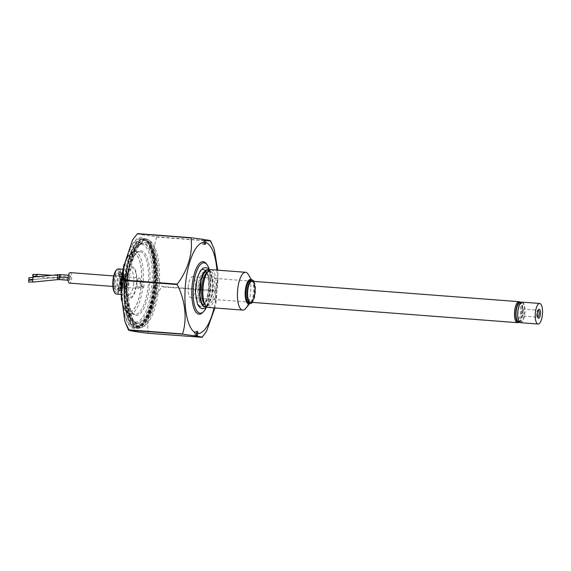 <?xml version="1.0" encoding="UTF-8"?>
<svg xmlns="http://www.w3.org/2000/svg" width="571" height="571" viewBox="0 0 571 571"><rect width="100%" height="100%" fill="white"/><g stroke="black" fill="none" stroke-linecap="round" stroke-linejoin="round"><path stroke-width="0.43" stroke-dasharray="2.85 2.14" d="M208.344 289.04A18.215 6.324 -85.6 0 1 197.587 303.172A18.215 6.324 -85.6 0 1 200.335 271.746A18.215 6.324 -85.6 0 1 208.344 289.04M209.343 269.612A25.274 8.772 -85.6 0 1 210.77 289.447A25.274 8.772 -85.6 0 1 206.466 307.248M206.345 263.781A26.33 9.136 -85.6 0 1 210.149 289.433A26.33 9.136 -85.6 0 1 202.612 312.558M156.547 236.815L210.121 240.912A55.815 19.364 94.4 0 1 210.228 241.148L156.654 237.051A55.815 19.364 -85.6 0 0 156.547 236.815C143.735 235.252 137.39 234.189 137.511 233.61M156.654 237.051C151.857 251.847 153.87 270.647 161.993 286.464L215.56 290.56L218.115 277.863L217.729 270.169M210.228 241.148L214.275 249.384M215.56 290.56A55.815 19.364 94.4 0 1 215.524 290.989L161.95 286.885A55.815 19.364 -85.6 0 0 161.971 286.678A55.815 19.364 -85.6 0 0 161.993 286.464M155.055 285.764A43.703 15.16 -85.6 0 1 136.719 326.812A43.703 15.16 -85.6 0 1 124.935 282.081A43.703 15.16 -85.6 0 1 143.385 239.663A43.703 15.16 -85.6 0 1 155.055 285.764M153.421 285.671A44.674 15.503 -85.6 0 1 138.054 326.862A44.674 15.503 -85.6 0 1 122.622 281.91A44.674 15.503 -85.6 0 1 144.713 239.82A44.674 15.503 -85.6 0 1 153.421 285.671M148.103 333.286A55.815 19.364 -85.6 0 0 148.253 333.1C146.033 318.275 151.265 300.689 161.95 286.885M195.767 335.798L195.774 332.95A1.684 0.585 94.4 0 0 195.318 331.173A1.684 0.585 94.4 0 0 194.611 332.757L193.976 335.841M195.589 335.049L196.231 335.091M196.288 334.991L194.433 334.849M204.554 240.726L203.847 240.669L204.232 239.82M204.09 239.492L202.42 239.363L202.505 242.575A1.684 0.585 94.4 0 0 202.955 244.352A1.684 0.585 94.4 0 0 203.661 242.768L203.847 240.669M202.691 240.477L204.546 240.619M202.42 239.363L204.161 239.663M210.613 240.805L210.121 240.912M201.677 337.39A55.815 19.364 94.4 0 0 201.82 337.197L206.559 331.151M215.524 290.989L215.909 303.258L214.889 307.976M148.253 333.1L201.82 337.197M204.061 302.095A17.373 6.031 94.4 0 0 210.135 304.307A17.373 6.031 94.4 0 0 214.689 289.497A17.373 6.031 94.4 0 0 212.676 273.338A17.373 6.031 94.4 0 0 206.188 274.344M209.343 289.062A16.53 5.739 94.4 0 0 204.932 271.625A16.53 5.739 94.4 0 0 197.951 287.67A16.53 5.739 94.4 0 0 202.405 304.593A16.53 5.739 94.4 0 0 209.343 289.062M248.328 274.458A18.957 6.574 -85.6 0 1 250.648 292.302A18.957 6.574 -85.6 0 1 245.73 308.39M211.02 269.662A18.957 6.574 -85.6 0 1 216.088 289.654A18.957 6.574 -85.6 0 1 208.13 307.462M253.974 281.396A11.791 4.09 -85.6 0 1 255.38 292.438A11.791 4.09 -85.6 0 1 252.368 302.394M155.419 285.828A44.759 15.524 -85.6 0 1 136.633 327.868A44.759 15.524 -85.6 0 1 124.564 282.053A44.759 15.524 -85.6 0 1 143.464 238.614A44.759 15.524 -85.6 0 1 155.419 285.828M157.582 285.992A44.759 15.524 -85.6 0 1 142.186 327.254A44.759 15.524 -85.6 0 1 138.803 328.032A44.759 15.524 -85.6 0 1 126.733 282.224A44.759 15.524 -85.6 0 1 145.634 238.778A44.759 15.524 -85.6 0 1 148.86 240.063A44.759 15.524 -85.6 0 1 157.582 285.992M159.009 286.064A43.639 15.139 94.4 0 0 150.501 241.283A43.639 15.139 94.4 0 0 128.925 282.388A43.639 15.139 94.4 0 0 143.992 326.298A43.639 15.139 94.4 0 0 159.009 286.064M518.147 322.522A10.528 3.654 94.4 0 0 521.858 312.451A10.528 3.654 94.4 0 0 519.724 301.938M188.237 286.592A10.528 3.654 94.4 0 0 191.049 297.705A10.528 3.654 94.4 0 0 195.496 287.484A10.528 3.654 94.4 0 0 192.655 276.699A10.528 3.654 94.4 0 0 188.237 286.592M515.684 311.745A7.373 2.555 94.4 0 0 518.925 318.746A7.373 2.555 94.4 0 0 520.031 306.027A7.373 2.555 94.4 0 0 515.684 311.745M522.415 309.011L538.175 310.217A3.476 1.206 94.4 0 0 537.711 310.424A3.476 1.206 94.4 0 0 536.711 313.479A3.476 1.206 94.4 0 0 537.218 316.869A3.476 1.206 94.4 0 0 537.625 317.141L521.887 315.941A3.476 1.206 94.4 0 0 523.35 312.565A3.476 1.206 94.4 0 0 522.415 309.011A3.476 1.206 94.4 0 0 520.959 312.273A3.476 1.206 94.4 0 0 521.887 315.941M519.624 322.23A10.321 3.583 94.4 0 0 522.965 312.537A10.321 3.583 94.4 0 0 521.137 302.452M517.426 322.465A10.321 3.583 94.4 0 0 521.773 312.608A10.321 3.583 94.4 0 0 519.11 301.895M518.668 321.716A9.479 3.29 94.4 0 0 522.658 312.665A9.479 3.29 94.4 0 0 520.217 302.83M522.187 302.98A9.479 3.29 94.4 0 0 522.087 302.965A9.479 3.29 94.4 0 0 518.083 312.166A9.479 3.29 94.4 0 0 520.638 321.866A9.479 3.29 94.4 0 0 524.628 312.815A9.479 3.29 94.4 0 0 522.187 302.98M520.574 322.708A10.321 3.583 94.4 0 0 524.92 312.851A10.321 3.583 94.4 0 0 522.265 302.138M203.726 269.419A18.643 6.467 94.4 0 0 195.703 286.913A18.643 6.467 94.4 0 0 200.478 306.556A18.643 6.467 94.4 0 0 208.501 289.062A18.643 6.467 94.4 0 0 203.726 269.419M209.072 270.311A18.643 6.467 -85.6 0 1 212.669 288.798A18.643 6.467 -85.6 0 1 206.302 306.513M202.948 304.322A16.231 5.631 -85.6 0 1 202.919 304.314A16.231 5.631 -85.6 0 1 198.751 287.734A16.231 5.631 -85.6 0 1 205.396 271.974A16.231 5.631 -85.6 0 1 209.978 288.548A16.231 5.631 -85.6 0 1 202.948 304.322M206.038 306.227A18.215 6.317 94.4 0 0 212.519 288.783A18.215 6.317 94.4 0 0 208.772 270.561M150.294 244.488L150.837 242.047L149.238 241.926A45.337 15.731 -85.6 0 1 150.394 311.687A45.337 15.731 -85.6 0 1 125.506 309.839A45.337 15.731 -85.6 0 1 137.226 241.033A3.162 1.099 94.4 0 0 138.31 241.547L138.353 242.625L139.952 242.746A42.661 14.803 94.4 0 0 126.555 289.219A42.661 14.803 94.4 0 0 138.389 325.898A42.661 14.803 94.4 0 0 155.483 292.759A42.661 14.803 94.4 0 0 150.294 244.488L148.696 244.367L149.238 241.926M138.353 242.625A42.661 14.803 94.4 0 0 124.956 289.097A42.661 14.803 94.4 0 0 136.797 325.777A42.661 14.803 94.4 0 0 153.892 292.637A42.661 14.803 94.4 0 0 148.696 244.367M142.422 286.385A2.106 0.728 -85.6 0 1 141.879 284.201A2.106 0.728 -85.6 0 1 142.764 282.188A2.106 0.728 -85.6 0 1 142.786 282.195L143.849 282.374L144.263 281.46A31.384 10.885 -85.6 0 1 143.721 287.648L143.499 286.571L140.452 286.235A2.106 0.728 -85.6 0 1 139.909 284.051A2.106 0.728 -85.6 0 1 140.794 282.038A2.106 0.728 -85.6 0 1 140.816 282.045L141.879 282.224L143.278 281.382A31.384 10.885 94.4 0 0 134.685 251.354A31.384 10.885 94.4 0 0 121.966 276.771M121.188 286.885A31.384 10.885 94.4 0 0 129.895 313.936A31.384 10.885 94.4 0 0 142.736 287.577L141.537 286.421L140.452 286.235M141.508 286.414L141.879 282.224L143.849 282.374M144.263 281.46L143.278 281.382M156.939 285.9A43.389 15.053 94.4 0 0 145.348 240.134A43.389 15.053 94.4 0 0 127.033 282.245A43.389 15.053 94.4 0 0 138.732 326.655A43.389 15.053 94.4 0 0 156.939 285.9M142.736 287.577L143.721 287.648M143.499 286.571L141.537 286.421M120.824 282.11A10.778 3.74 94.4 0 0 118.725 271.054A10.778 3.74 94.4 0 0 113.393 281.203A10.778 3.74 94.4 0 0 117.119 292.045A10.778 3.74 94.4 0 0 120.824 282.11M123.15 282.231A8.95 3.105 -85.6 0 1 120.074 290.482A8.95 3.105 -85.6 0 1 116.984 281.474A8.95 3.105 -85.6 0 1 121.409 273.045A8.95 3.105 -85.6 0 1 123.15 282.231M116.427 270.047A12.212 4.24 -85.6 0 1 121.316 282.188A12.212 4.24 -85.6 0 1 114.692 292.68M116.555 294.115A12.641 4.382 94.4 0 0 121.859 282.245A12.641 4.382 94.4 0 0 118.483 268.912M128.518 282.588A7.373 2.555 -85.6 0 1 125.427 289.511A7.373 2.555 -85.6 0 1 123.436 281.967A7.373 2.555 -85.6 0 1 126.548 274.815A7.373 2.555 -85.6 0 1 128.518 282.588M120.196 282.003A8.95 3.105 -85.6 0 1 116.441 290.411A8.95 3.105 -85.6 0 1 114.029 281.246A8.95 3.105 -85.6 0 1 117.804 272.56A8.95 3.105 -85.6 0 1 120.196 282.003M124.135 282.302A8.95 3.105 -85.6 0 1 120.381 290.71A8.95 3.105 -85.6 0 1 117.969 281.553A8.95 3.105 -85.6 0 1 121.744 272.859A8.95 3.105 -85.6 0 1 124.135 282.302M70.312 272.624A5.267 1.827 -85.6 0 1 71.668 278.091A5.267 1.827 -85.6 0 1 69.448 283.116M139.245 277.899A5.267 1.827 -85.6 0 1 140.602 283.366A5.267 1.827 -85.6 0 1 138.389 288.391A5.267 1.827 -85.6 0 1 136.969 283.002A5.267 1.827 -85.6 0 1 139.188 277.891A5.267 1.827 -85.6 0 1 139.245 277.899M70.461 276.692A1.263 0.435 94.4 0 0 70.447 276.692A1.263 0.435 94.4 0 0 69.919 277.92A1.263 0.435 94.4 0 0 70.254 279.212A1.263 0.435 94.4 0 0 70.79 278.006A1.263 0.435 94.4 0 0 70.461 276.692L60.605 275.943A1.263 0.435 94.4 0 0 60.069 277.163A1.263 0.435 94.4 0 0 60.412 278.462A1.263 0.435 94.4 0 0 60.94 277.256A1.263 0.435 94.4 0 0 60.619 275.943A1.263 0.435 94.4 0 0 60.605 275.943L58.699 275.8A1.263 0.664 94 0 0 58.699 275.8A1.263 0.664 94 0 0 57.942 277.014A1.263 0.664 94 0 0 58.52 278.32A1.263 0.664 94 0 0 59.27 277.128A1.263 0.664 94 0 0 58.72 275.8L50.926 275.265M36.43 276.714A1.263 0.664 94 0 0 36.658 276.814A1.263 0.664 94 0 0 37.408 275.622A1.263 0.664 94 0 0 36.858 274.294M33.239 274.358A0.949 0.5 -86 0 1 33.675 275.336A0.949 0.5 -86 0 1 33.111 276.25M36.251 275.486A0.949 0.5 -86 0 1 36.808 274.608A0.949 0.5 -86 0 1 37.243 275.586A0.949 0.5 -86 0 1 36.68 276.5A0.949 0.5 -86 0 1 36.251 275.486M70.033 277.263A1.263 0.435 94.4 0 0 70.14 275.986A1.263 0.435 94.4 0 0 69.812 275.308A1.263 0.435 94.4 0 0 69.277 276.535A1.263 0.435 94.4 0 0 69.619 277.827A1.263 0.435 94.4 0 0 70.033 277.263M59.548 279.59A1.263 0.435 94.4 0 0 59.962 279.026A1.263 0.435 94.4 0 0 60.076 277.749A1.263 0.435 94.4 0 0 59.741 277.071A1.263 0.435 94.4 0 0 59.769 277.078L33.061 279.59L32.804 277.078M28.771 277.799L28.957 279.683M32.982 277.542L33.025 279.276L32.982 277.542M32.84 282.11L32.59 279.59M69.812 279.776A1.263 0.435 94.4 0 0 69.919 278.498A1.263 0.435 94.4 0 0 69.591 277.827A1.263 0.435 94.4 0 0 69.055 279.055A1.263 0.435 94.4 0 0 69.398 280.347A1.263 0.435 94.4 0 0 69.812 279.776M28.55 280.311L28.736 282.202M32.761 280.061L32.804 281.796L32.761 280.061M136.248 286.606L141.094 287.413L136.248 286.606A15.795 5.482 -85.6 0 1 128.96 297.926A15.795 5.482 -85.6 0 1 126.005 279.647L121.759 275.343A29.464 10.221 -85.6 0 1 122.101 273.323L126.327 277.613A15.795 5.482 -85.6 0 1 132.743 266.871A15.795 5.482 -85.6 0 1 136.797 280.311L141.644 281.118L136.797 280.311M126.005 279.647L121.759 275.343M140.994 287.406A29.485 10.228 -85.6 0 1 128.953 311.966A29.485 10.228 -85.6 0 1 121.009 281.781A29.485 10.228 -85.6 0 1 133.457 253.16A29.485 10.228 -85.6 0 1 141.544 281.11M141.094 287.413A29.485 10.228 -85.6 0 1 129.053 311.973A29.485 10.228 -85.6 0 1 121.102 281.788A29.485 10.228 -85.6 0 1 133.557 253.167A29.485 10.228 -85.6 0 1 141.644 281.118M154.977 285.757A43.703 15.16 -85.6 0 1 136.64 326.812A43.703 15.16 -85.6 0 1 124.963 280.711A43.703 15.16 -85.6 0 1 143.307 239.656A43.703 15.16 -85.6 0 1 154.977 285.757M124.314 280.654A43.874 15.224 94.4 0 0 139.353 326.169A43.874 15.224 94.4 0 0 154.448 285.721A43.874 15.224 94.4 0 0 145.891 240.698A43.874 15.224 94.4 0 0 124.314 280.654M153.77 285.728A45.701 15.86 -85.6 0 1 126.783 321.18A45.701 15.86 -85.6 0 1 133.678 242.354A45.701 15.86 -85.6 0 1 153.77 285.728M195.774 332.95L196.574 333.007M194.611 332.757L196.581 332.907M203.661 242.768L204.468 242.832M216.937 270.112A45.701 15.86 -85.6 0 1 214.046 307.912M202.505 242.575L204.475 242.725M207.38 272.189A16.53 5.739 -85.6 0 1 208.622 271.903A16.53 5.739 -85.6 0 1 213.033 289.347A16.53 5.739 -85.6 0 1 206.095 304.878A16.53 5.739 -85.6 0 1 204.918 304.407M251.397 279.933A12.169 4.225 -85.6 0 1 252.154 280.861A12.169 4.225 -85.6 0 1 253.638 292.316A12.169 4.225 -85.6 0 1 250.483 302.644A12.169 4.225 -85.6 0 1 249.598 303.451M249.805 303.465L250.483 302.644L249.313 303.429A11.791 4.09 94.4 0 0 254.266 292.352A11.791 4.09 94.4 0 0 251.112 279.911L252.154 280.861L251.604 279.947M142.786 282.195L140.816 282.045M156.397 285.843A42.968 14.903 -85.6 0 1 131.03 319.175A42.968 14.903 -85.6 0 1 137.511 245.066A42.968 14.903 -85.6 0 1 156.397 285.843M155.747 285.736A41.069 14.246 94.4 0 0 137.69 246.758A41.069 14.246 94.4 0 0 131.494 317.59A41.069 14.246 94.4 0 0 155.747 285.736M154.398 285.6A40.02 13.882 -85.6 0 1 137.604 323.186A40.02 13.882 -85.6 0 1 126.819 282.224A40.02 13.882 -85.6 0 1 143.714 243.389A40.02 13.882 -85.6 0 1 154.398 285.6M153.221 285.507A40.02 13.882 94.4 0 0 142.529 243.296A40.02 13.882 94.4 0 0 125.634 282.138A40.02 13.882 94.4 0 0 136.426 323.093A40.02 13.882 94.4 0 0 153.221 285.507M151.872 285.372A38.964 13.518 -85.6 0 1 128.868 315.599A38.964 13.518 -85.6 0 1 134.742 248.392A38.964 13.518 -85.6 0 1 151.872 285.372M149.631 284.993A32.433 11.256 94.4 0 0 135.37 254.216A32.433 11.256 94.4 0 0 130.481 310.153A32.433 11.256 94.4 0 0 149.631 284.993M148.282 284.858A31.384 10.885 -85.6 0 1 147.953 287.977A31.384 10.885 -85.6 0 1 135.113 314.335A31.384 10.885 -85.6 0 1 126.655 282.217A31.384 10.885 -85.6 0 1 139.902 251.754A31.384 10.885 -85.6 0 1 148.282 284.858M136.369 283.423A14.746 5.118 94.4 0 0 129.888 269.433A14.746 5.118 94.4 0 0 127.661 294.857A14.746 5.118 94.4 0 0 136.369 283.423M133.671 283.152A12.641 4.382 -85.6 0 1 128.368 295.021A12.641 4.382 -85.6 0 1 124.963 282.088A12.641 4.382 -85.6 0 1 130.302 269.819A12.641 4.382 -85.6 0 1 133.671 283.152M120.445 281.974A7.373 2.555 -85.6 0 1 117.348 288.897A7.373 2.555 -85.6 0 1 115.378 281.118A7.373 2.555 -85.6 0 1 118.475 274.194A7.373 2.555 -85.6 0 1 120.445 281.974M114.3 281.011A8.215 2.848 94.4 0 0 117.911 288.805A8.215 2.848 94.4 0 0 119.153 274.637A8.215 2.848 94.4 0 0 114.3 281.011M69.619 277.827L59.769 277.078A1.263 0.435 94.4 0 0 60.183 276.507A1.263 0.435 94.4 0 0 60.29 275.229A1.263 0.435 94.4 0 0 59.962 274.551M57.971 277.099L57.714 274.587M57.75 279.619L57.5 277.099L32.975 279.554M143.385 239.663L145.891 240.698L144.713 239.82M136.719 326.812L139.353 326.169L138.054 326.862M195.318 331.173L197.288 331.323M202.955 244.352L204.925 244.502M215.909 303.258L218.115 277.863M203.854 301.502C206.224 306.698 205.696 304.086 206.095 304.878L202.405 304.593M204.932 271.625L208.622 271.903C207.937 272.838 209.379 269.748 205.888 274.894M145.634 238.778L143.464 238.614M138.803 328.032L136.633 327.868M150.501 241.283L148.86 240.063M143.992 326.298L142.186 327.254M252.132 281.253L204.925 277.642M204.746 277.627L192.655 276.699M250.526 302.252L203.319 298.64M203.14 298.626L191.049 297.705M519.225 321.759L520.638 321.866M520.673 302.858L522.087 302.965M537.218 316.869L537.989 317.904M537.711 310.424L538.631 309.518M209.628 269.969L210.67 271.746L212.89 283.701L211.663 296.149L208.201 305.192L206.795 306.941M136.797 325.777L138.389 325.898M142.764 282.188L140.794 282.038M121.373 299.782L124.207 309.118L127.176 312.872L129.895 313.936L135.113 314.335C134.62 314.55 133.635 313.929 132.165 312.48L129.874 308.269C128.232 303.915 127.304 298.269 127.097 291.331C126.505 275.672 131.301 257.485 136.726 253.124C138.36 251.932 139.424 251.476 139.902 251.754L134.685 251.354L131.851 251.982L128.297 255.294L123.9 264.687M145.348 240.134C137.982 237.6 126.919 260.968 126.498 286.621C125.063 309.104 132.236 327.683 138.732 326.655M137.604 323.186C136.226 325.527 127.04 315.113 127.197 293.787C126.469 274.051 132.386 251.183 139.324 245.33C141.565 243.646 143.028 243.003 143.714 243.389L142.529 243.296C137.375 240.355 126.041 258.142 124.963 281.938C123.936 297.291 125.463 309.111 129.538 317.405C132.065 321.416 134.356 323.314 136.426 323.093L137.604 323.186M121.409 273.045L118.725 271.054M120.074 290.482L117.119 292.045M120.724 294.436L128.446 295.036L127.483 293.558L126.341 288.198L127.269 276.207C129.439 268.848 130.588 270.033 130.381 269.812L122.651 269.234M126.548 274.815L118.475 274.194C118.39 274.822 118.675 272.36 119.86 277.827C119.375 285.771 118.647 289.404 117.676 288.733L125.427 289.511M121.744 272.859L117.804 272.56M120.381 290.71L116.441 290.411M112.908 286.442L138.389 288.391M113.715 275.943L139.188 277.891M36.658 276.814L70.254 279.212M36.237 276.464L36.68 276.5M36.373 274.572L36.808 274.608M68.456 275.208L69.812 275.308M68.063 280.24L69.398 280.347M68.035 277.706L69.591 277.827M59.741 277.071L57.5 277.099"/><path stroke-width="0.86" d="M206.466 307.248A25.274 8.772 -85.6 0 1 203.533 311.645A25.274 8.772 -85.6 0 1 193.348 287.32A25.274 8.772 -85.6 0 1 207.116 264.823A25.274 8.772 -85.6 0 1 209.343 269.612M203.533 311.645L202.612 312.558A26.33 9.136 -85.6 0 1 191.999 287.213A26.33 9.136 -85.6 0 1 206.345 263.781L207.116 264.823M210.613 240.805L214.275 249.384L217.729 270.169M128.96 329.852L182.534 333.949A55.815 19.364 94.4 0 0 182.641 334.185L128.568 330.195L124.913 321.616L128.96 329.852A55.815 19.364 -85.6 0 0 129.067 330.088C128.96 330.659 135.306 331.73 148.103 333.286L202.17 337.311L206.559 331.151L214.889 307.976M132.622 239.849L137.511 233.61A55.815 19.364 -85.6 0 0 137.361 233.803L132.622 239.849L123.272 267.742L123.664 280.011A55.815 19.364 -85.6 0 0 123.621 280.44L121.073 293.137L124.913 321.616M137.361 233.803L190.935 237.9A55.815 19.364 94.4 0 1 191.078 237.714L137.511 233.61M190.935 237.9C193.148 252.696 187.952 270.283 177.231 284.115L123.664 280.011M123.621 280.44L177.196 284.536A55.815 19.364 94.4 0 1 177.231 284.115M182.534 333.949C187.345 319.125 185.297 300.317 177.196 284.536M196.231 335.091L197.445 335.191L197.737 333.1A1.684 0.585 94.4 0 0 197.288 331.323A1.684 0.585 94.4 0 0 196.581 332.907L195.653 335.969L182.641 334.185M197.445 335.191L197.53 336.283L195.767 335.798M195.86 336.155L193.976 335.841L195.653 335.969M201.677 337.39C202.455 337.197 201.071 336.833 197.53 336.283M204.232 239.82L205.967 239.813L205.703 240.812L204.554 240.726M191.078 237.714L204.09 239.492L204.475 242.725A1.684 0.585 94.4 0 0 204.925 244.502A1.684 0.585 94.4 0 0 205.631 242.918L205.703 240.812M205.967 239.813C209.507 240.355 210.892 240.726 210.121 240.912M206.188 274.344A17.373 6.031 94.4 0 0 205.888 274.894A17.373 6.031 94.4 0 0 202.755 287.491A17.373 6.031 94.4 0 0 203.854 301.502A17.373 6.031 94.4 0 0 204.061 302.095L203.854 301.502M249.805 303.465L245.73 308.39A18.957 6.574 -85.6 0 1 242.689 310.103A18.957 6.574 -85.6 0 1 237.579 290.703A18.957 6.574 -85.6 0 1 245.58 272.303A18.957 6.574 -85.6 0 1 248.328 274.458L251.604 279.947M242.689 310.103L208.13 307.462A18.957 6.574 -85.6 0 1 203.019 288.055A18.957 6.574 -85.6 0 1 211.02 269.662L245.58 272.303M252.368 302.394A11.791 4.09 -85.6 0 1 250.433 303.515A11.791 4.09 -85.6 0 1 247.25 291.438A11.791 4.09 -85.6 0 1 252.232 279.997A11.791 4.09 -85.6 0 1 253.974 281.396M254.944 292.359A10.528 3.654 -85.6 0 1 248.728 300.532A10.528 3.654 -85.6 0 1 250.319 282.367A10.528 3.654 -85.6 0 1 254.944 292.359M519.724 301.938A10.528 3.654 94.4 0 0 519.018 301.674A10.528 3.654 94.4 0 0 514.599 311.566A10.528 3.654 94.4 0 0 517.412 322.672A10.528 3.654 94.4 0 0 518.147 322.522M537.625 317.141A3.476 1.206 94.4 0 0 537.639 317.148A3.476 1.206 94.4 0 0 539.103 313.879A3.476 1.206 94.4 0 0 538.175 310.217A3.476 1.206 94.4 0 0 538.153 310.217M521.137 302.452A10.321 3.583 94.4 0 0 520.295 301.988A10.321 3.583 94.4 0 0 520.181 301.973A10.321 3.583 94.4 0 0 515.827 311.994A10.321 3.583 94.4 0 0 518.604 322.558A10.321 3.583 94.4 0 0 519.624 322.23M519.11 301.895A10.321 3.583 94.4 0 0 518.996 301.881A10.321 3.583 94.4 0 0 514.642 311.902A10.321 3.583 94.4 0 0 517.426 322.465L518.604 322.558M520.217 302.83A9.479 3.29 94.4 0 0 520.117 302.816A9.479 3.29 94.4 0 0 516.113 312.016A9.479 3.29 94.4 0 0 518.668 321.716L519.225 321.759M522.265 302.138A10.321 3.583 94.4 0 0 522.151 302.123A10.321 3.583 94.4 0 0 517.79 312.144A10.321 3.583 94.4 0 0 520.574 322.708L538.103 324.05A10.321 3.583 94.4 0 0 542.45 314.193A10.321 3.583 94.4 0 0 539.795 303.479A10.321 3.583 94.4 0 0 539.681 303.465A10.321 3.583 94.4 0 0 535.32 313.486A10.321 3.583 94.4 0 0 538.103 324.05M538.496 318.268A4.525 1.57 -85.6 0 1 537.989 317.904A4.525 1.57 -85.6 0 1 537.34 313.493A4.525 1.57 -85.6 0 1 538.631 309.518A4.525 1.57 -85.6 0 1 540.494 313.094A4.525 1.57 -85.6 0 1 538.496 318.268M206.302 306.513A18.643 6.467 -85.6 0 1 204.596 306.87A18.643 6.467 -85.6 0 1 200.007 285.393A18.643 6.467 -85.6 0 1 209.072 270.311M208.772 270.561A18.215 6.317 94.4 0 0 207.808 270.169A18.215 6.317 94.4 0 0 199.964 287.249A18.215 6.317 94.4 0 0 204.632 306.441A18.215 6.317 94.4 0 0 206.038 306.227M115.007 293.101L114.692 292.68A12.212 4.24 -85.6 0 1 112.901 281.16A12.212 4.24 -85.6 0 1 116.427 270.047L116.798 269.683A12.641 4.382 94.4 0 0 113.144 281.182A12.641 4.382 94.4 0 0 115.007 293.101A12.641 4.382 94.4 0 0 116.555 294.115L120.724 294.436M122.651 269.234L118.483 268.912A12.641 4.382 94.4 0 0 116.798 269.683M112.908 286.442L69.448 283.116A5.267 1.827 -85.6 0 1 68.035 277.727A5.267 1.827 -85.6 0 1 70.254 272.617A5.267 1.827 -85.6 0 1 70.312 272.624M36.858 274.294A1.263 0.664 94 0 0 36.83 274.287A1.263 0.664 94 0 0 36.109 275.279A1.263 0.664 94 0 0 36.43 276.714M36.237 276.464L33.111 276.25A0.949 0.5 -86 0 1 32.683 275.236A0.949 0.5 -86 0 1 33.239 274.358L36.373 274.572M68.063 280.24L59.548 279.59A1.263 0.435 94.4 0 1 59.206 278.298A1.263 0.435 94.4 0 1 59.741 277.071A1.263 0.435 94.4 0 1 59.427 275.75A1.263 0.435 94.4 0 1 59.962 274.551L32.804 277.078L33.061 279.59M32.825 279.298L28.957 279.683L28.771 277.799L32.64 277.413M32.975 279.554L32.59 279.59L32.84 282.11L57.75 279.619L57.5 277.099M32.604 281.81L28.736 282.202L28.55 280.311L32.419 279.926M196.574 333.007L197.737 333.1M204.468 242.832L205.631 242.918M196.552 333.293A45.701 15.86 -85.6 0 1 185.411 285.272A45.701 15.86 -85.6 0 1 204.511 242.332M205.667 242.532A45.701 15.86 -85.6 0 1 216.937 270.112M214.046 307.912A45.701 15.86 -85.6 0 1 197.709 333.485M204.918 304.407A16.53 5.739 -85.6 0 1 201.642 287.955A16.53 5.739 -85.6 0 1 207.38 272.189M249.598 303.451A12.169 4.225 -85.6 0 1 245.252 291.289A12.169 4.225 -85.6 0 1 251.397 279.933M252.232 279.997L251.112 279.911A11.791 4.09 94.4 0 0 246.137 291.36A11.791 4.09 94.4 0 0 249.313 303.429L250.433 303.515M121.966 276.771A31.384 10.885 94.4 0 0 121.188 286.885M57.714 274.587L57.971 277.099M121.073 293.137L123.279 267.742M206.181 274.351L205.888 274.894M519.018 301.674L252.132 281.253M517.412 322.672L250.526 302.252M518.996 301.881L520.181 301.973M520.117 302.816L520.673 302.858M522.151 302.123L539.681 303.465M206.795 306.941L205.389 308.04L202.184 308.675L199.871 307.583L197.659 304.557L195.432 292.63L197.188 278.034L200.25 270.904L202.926 268.256L205.724 267.563L207.658 268.163L209.628 269.969M202.919 304.314C203.305 303.258 202.084 307.812 199.993 295.3L201.12 280.475L203.611 273.852L205.396 271.974M123.9 264.687L120.788 281.267L121.373 299.782M70.254 272.617L113.715 275.943M50.926 275.265L36.83 274.287M59.962 274.551L68.456 275.208M59.741 277.071L68.035 277.706M59.548 279.59L57.75 279.619"/></g></svg>
